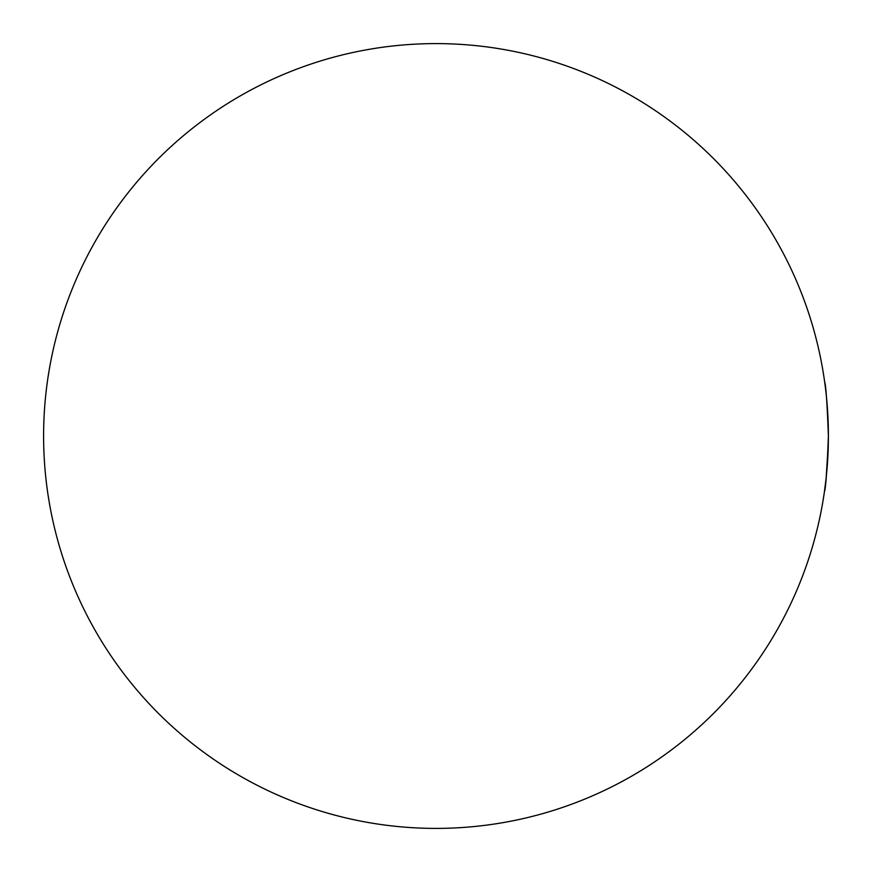 <?xml version="1.0" encoding="UTF-8"?>
<svg xmlns="http://www.w3.org/2000/svg" width="872" height="872" viewBox="0 0 872 872"><rect width="100%" height="100%" fill="white"/><g stroke="black" fill="none" stroke-linecap="round" stroke-linejoin="round"><path stroke-width="1.31" d="M824.65 381.892C825.904 385.021 827.147 403.06 828.4 436A392.4 392.4 0 0 1 436 828.4A392.4 392.4 0 0 1 43.6 436A392.4 392.4 0 0 1 436 43.6A392.4 392.4 0 0 1 828.4 436C827.147 403.06 825.904 385.021 824.65 381.892M828.324 443.543L826.144 477.976L824.422 491.764C825.751 488.418 827.081 469.834 828.4 436"/></g></svg>
